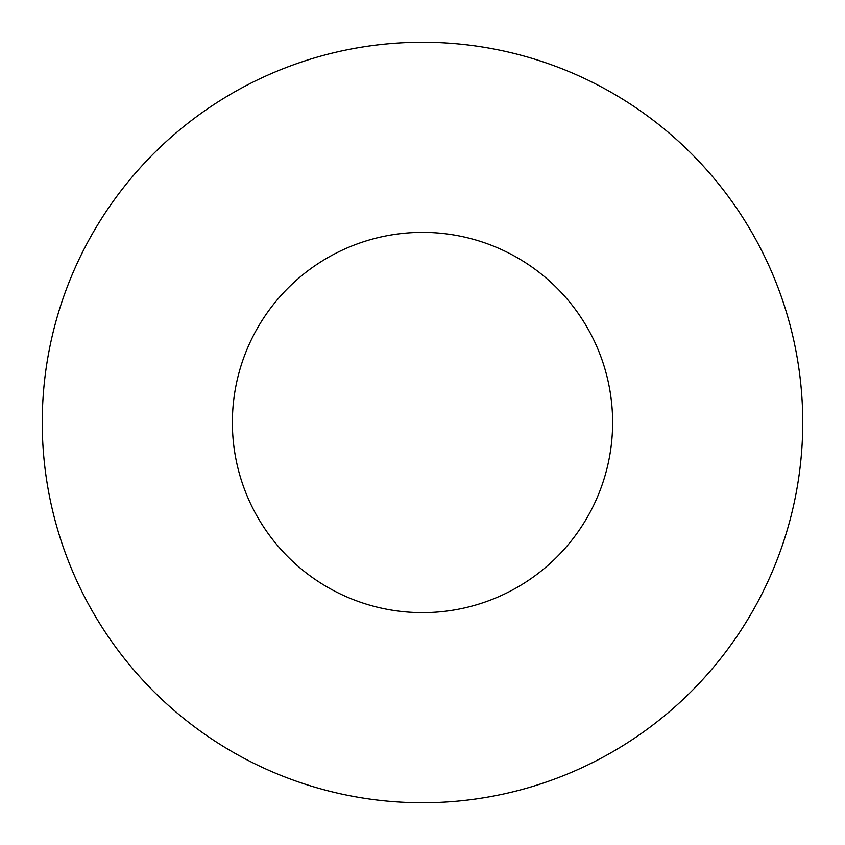 <?xml version="1.0" encoding="UTF-8"?>
<svg xmlns="http://www.w3.org/2000/svg" width="845" height="845" viewBox="0 0 845 845"><rect width="100%" height="100%" fill="white"/><g stroke="black" fill="none" stroke-linecap="round" stroke-linejoin="round"><path stroke-width="1.27" d="M612.625 422.5A190.125 190.125 0 0 0 422.5 232.375A190.125 190.125 0 0 0 232.375 422.5A190.125 190.125 0 0 0 422.5 612.625A190.125 190.125 0 0 0 612.625 422.5M802.75 422.5A380.25 380.25 0 0 0 422.5 42.25A380.25 380.25 0 0 0 42.25 422.5A380.25 380.25 0 0 0 422.5 802.75A380.25 380.25 0 0 0 802.75 422.5"/></g></svg>
